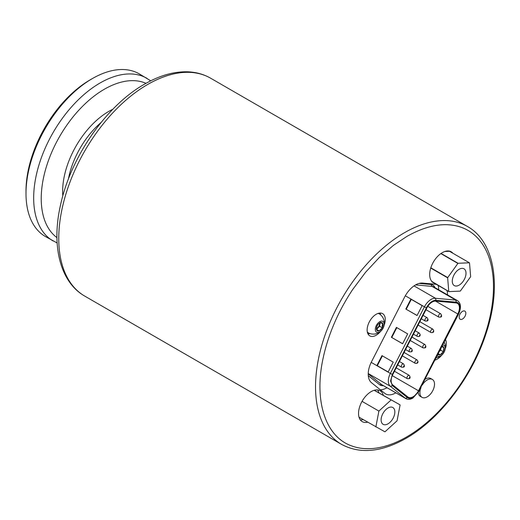 <?xml version="1.0" encoding="UTF-8"?>
<svg xmlns="http://www.w3.org/2000/svg" width="520" height="520" viewBox="0 0 520 520"><rect width="100%" height="100%" fill="white"/><g stroke="black" fill="none" stroke-linecap="round" stroke-linejoin="round"><path stroke-width="0.78" d="M427.518 319.742L427.206 320.353L427.518 319.742M411.606 351.104L411.762 350.519L411.606 351.104A1.567 0.903 60 0 1 411.281 351.819C412.549 351.468 412.607 350.37 411.457 348.53L407.316 346.144M409.578 377.371L409.266 377.981L409.578 377.371M440.928 316.407L441.084 315.822L440.928 316.407A1.567 0.903 60 0 1 440.609 317.122C441.876 316.771 441.928 315.673 440.778 313.833L427.81 306.345M417.541 362.147L417.144 362.59L417.541 362.147M403.884 365.904L403.572 366.516L403.884 365.904M419.725 335.296L419.328 335.738L419.725 335.296M433.297 331.37L432.9 331.819L433.297 331.37M392.262 375.635L418.496 390.78A9.861 5.694 -60 0 1 413.153 396.74A9.861 5.694 -60 0 1 408.226 397.228A9.861 5.694 -60 0 1 407.817 396.949L392.762 384.924A9.861 5.694 120 0 1 392.762 374.575L426.849 307.983A9.861 5.694 120 0 1 435.675 301.093L455.956 302.906A9.861 5.694 -60 0 1 457.399 303.349A9.861 5.694 -60 0 1 457.808 313.976L435.468 301.08M392.45 385.678L390.566 381.017L392.334 374.406L426.419 307.814A10.654 6.149 -60 0 1 436.053 300.378L456.332 302.192A10.654 6.149 -60 0 1 457.314 302.425C460.499 304.356 460.804 308.262 458.244 314.145L418.925 390.949L413.199 397.365A10.654 6.149 -60 0 1 413.153 397.384A10.654 6.149 -60 0 1 407.446 397.657L392.45 385.678L390.475 386.366L405.464 398.346L407.446 397.657M418.496 390.78L457.808 313.976M434.993 287.664A13.396 7.735 120 0 0 430.996 284.499L419.075 283.433M368.277 375.687L379.652 384.768A13.396 7.735 120 0 0 383.435 385.671M430.996 284.499L432.029 286.383L455.774 300.092L456.332 302.192M379.652 384.768L381.713 384.631A12.246 7.066 120 0 0 382.161 384.93L405.912 398.645A12.246 7.066 -60 0 1 405.464 398.346L381.713 384.631L368.212 373.848M418.925 390.949L458.529 314.223C461.39 307.769 461.038 303.238 457.47 300.638A12.246 7.066 120 0 0 455.774 300.092L435.494 298.279L436.053 300.378M405.314 295.789L424.437 306.826A12.246 7.066 120 0 1 435.494 298.279L414.031 285.889M368.225 373.522L390.475 386.366A12.246 7.066 120 0 1 388.317 381.017A12.246 7.066 120 0 1 390.344 373.418L392.334 374.406M391.372 337.279L402.61 343.766L407.674 333.885L396.428 327.392L391.372 337.279L402.643 343.707M417.066 315.53L422.123 305.65L410.878 299.163L405.821 309.043L417.066 315.53M388.161 372.001L393.218 362.122L381.973 355.628L376.916 365.508L388.161 372.001M396.825 327.626L391.8 337.447M405.821 309.043L417.099 315.471M411.281 299.39L406.25 309.212M376.916 365.508L388.187 371.943M382.375 355.862L377.344 365.677M425.334 346.593L425.022 347.204L425.334 346.593M26 193.564L26 191.009A90.766 52.403 120 0 1 90.181 79.84L92.398 78.566A93.899 54.21 120 0 0 26 193.564A93.899 54.21 120 0 0 45.448 236.548L57.135 242.97M350.954 445.64C325.007 436.072 313.697 399.834 323.343 357.168C325.663 346.515 329.082 335.803 333.587 325.033C337.558 315.393 344.103 302.367 352.677 289.536L365.586 272.252L379.373 257.426L393.425 245.381L406.718 236.522C432.413 221.956 450.593 223.217 462.488 227.767A122.694 70.837 -60 0 1 488.248 323.901A122.694 70.837 -60 0 1 406.718 436.885A122.694 70.837 -60 0 1 350.954 445.64M380.302 389.76A20.033 11.563 120 0 0 386.815 387.829A20.033 11.563 120 0 0 386.997 387.725M395.85 392.834A20.033 11.563 -60 0 1 395.668 392.938A20.033 11.563 -60 0 1 385.651 393.933A20.033 11.563 -60 0 1 384.813 393.361L371.527 382.746A20.033 11.563 -60 0 1 371.527 361.719L404.612 297.083A20.033 11.563 -60 0 1 422.546 283.075L436.222 284.297M462.514 311.35A4.693 2.711 -60 0 1 464.861 311.116A4.693 2.711 -60 0 1 465.582 314.88A4.693 2.711 -60 0 1 462.514 319.014A4.693 2.711 -60 0 1 460.168 319.248A4.693 2.711 -60 0 1 459.446 315.484A4.693 2.711 -60 0 1 462.514 311.35M445.529 339.619A12.831 7.41 -60 0 1 445.166 349.167M441.649 355.264A12.831 7.41 -60 0 1 437.236 359.132A12.831 7.41 -60 0 1 435.058 360.081M380.653 314.886A12.831 7.41 120 0 0 380.01 313.047M380.614 331.364A12.831 7.41 -60 0 1 376.2 335.231A12.831 7.41 -60 0 1 369.785 335.868A12.831 7.41 -60 0 1 367.822 325.585A12.831 7.41 -60 0 1 376.2 314.275A12.831 7.41 -60 0 1 382.616 313.638A12.831 7.41 -60 0 1 384.131 325.267M422.312 384.976A10.335 5.967 -60 0 1 432.38 379.457A10.335 5.967 -60 0 1 434.519 384.189A10.335 5.967 -60 0 1 430.007 394.589A10.335 5.967 -60 0 1 422.045 397.358A10.335 5.967 -60 0 1 419.906 392.626A10.335 5.967 -60 0 1 421.018 387.504M425.308 379.125A10.335 5.967 -60 0 1 430.69 378.488L432.38 379.457M448.935 251.31A17.843 10.303 120 0 0 448.715 250.984M440.843 253.591L457.893 263.432L447.74 277.563A17.843 10.303 -60 0 0 447.649 277.843L448.773 291.486L431.847 281.437A17.843 10.303 -60 0 1 431.138 266.844A17.843 10.303 -60 0 1 442.286 252.661A17.843 10.303 -60 0 1 451.204 251.778A17.843 10.303 -60 0 1 452.959 253.299M378.879 392.697A17.843 10.303 120 0 0 377.585 389.935M374.309 390.254L400.101 404.898L397.072 420.784L384.95 431.821L359.034 417.209A17.843 10.303 -60 0 1 371.156 391.612A17.843 10.303 -60 0 1 380.075 390.728A17.843 10.303 -60 0 1 383.286 395.187M459.147 269.282A9.704 5.603 -60 0 1 463.996 268.801A9.704 5.603 -60 0 1 465.485 276.575A9.704 5.603 -60 0 1 459.147 285.123A9.704 5.603 -60 0 1 454.291 285.603A9.704 5.603 -60 0 1 452.803 277.829A9.704 5.603 -60 0 1 459.147 269.282M387.978 408.005A9.704 5.603 -60 0 1 392.834 407.524A9.704 5.603 -60 0 1 394.322 415.304A9.704 5.603 -60 0 1 387.978 423.852A9.704 5.603 -60 0 1 383.13 424.333A9.704 5.603 -60 0 1 381.641 416.559A9.704 5.603 -60 0 1 387.978 408.005M376.519 329.381L379.165 330.909A4.7 2.711 120 0 0 382.291 327.795L382.265 324.883L382.863 323.687L380.322 322.686A4.7 2.711 120 0 0 379.743 322.966L379.743 322.966A4.7 2.711 120 0 0 377.201 325.8A4.7 2.711 120 0 0 376.422 328.718A4.7 2.711 120 0 0 376.623 329.914L379.165 330.909L382.291 327.795L379.632 326.261L376.519 329.368M376.435 328.347A3.445 1.989 120 0 0 377.091 328.075A3.445 1.989 120 0 0 379.431 323.161M380.12 322.777L379.632 326.261M440.869 348.731L440.668 350.162L439.582 351.247M380.211 322.153L382.863 323.687A4.7 2.711 120 0 0 380.322 322.686L379.483 323.115M438.315 353.717L440.2 354.809L443.326 351.696L440.668 350.162M437.658 353.815L440.2 354.809A4.7 2.711 120 0 0 443.326 351.696L443.898 347.581L441.356 346.587M442.013 346.496L443.898 347.581A4.7 2.711 120 0 0 442.052 346.418M382.291 327.795A4.7 2.711 120 0 0 382.863 323.687M376.623 329.914A4.7 2.711 120 0 0 379.165 330.909M443.326 351.696A4.7 2.711 120 0 0 443.898 347.581M437.976 354.38A4.7 2.711 120 0 0 440.2 354.809M375.317 329.355A6.26 3.614 -60 0 1 379.743 321.685A6.26 3.614 -60 0 1 384.169 324.246A6.26 3.614 -60 0 1 379.743 331.909A6.26 3.614 -60 0 1 375.317 329.355M442.787 344.981A6.26 3.614 -60 0 1 445.204 348.14A6.26 3.614 -60 0 1 442.182 354.738A6.26 3.614 -60 0 1 437.242 355.81M367.282 331.825A10.953 6.325 120 0 0 368.836 333.132A10.992 10.992 0 0 0 379.776 314.19A10.953 6.325 120 0 0 377.865 313.495M447.74 277.563L430.813 267.793M457.893 263.432A17.843 10.303 -60 0 1 458.107 263.283L441.058 253.442M444.834 251.492L449.469 251.29L469.391 262.788L458.107 263.283M400.101 404.898L374.147 390.299M375.863 426.966L378.892 411.073L391.014 400.036M378.892 411.073L362.05 401.349M360.301 419.868A17.843 10.303 120 0 0 363.188 419.647M469.391 262.788A17.843 10.303 -60 0 1 469.515 262.918L470.639 276.562A17.843 10.303 120 0 1 470.548 276.842L460.395 290.972A17.843 10.303 120 0 1 460.181 291.122L448.897 291.616L431.997 281.86A17.843 10.303 120 0 1 431.873 281.723M447.649 277.843L430.723 268.073M367.965 333.905A12.831 7.41 120 0 0 369.882 333.541M438.685 289.789A20.033 11.563 120 0 0 438.12 285.389M367.614 422.201A17.843 10.303 -60 0 1 362.232 421.629A17.843 10.303 -60 0 1 359.047 417.255M433.862 282.939A17.843 10.303 -60 0 1 433.368 282.678A17.843 10.303 -60 0 1 432.894 282.373M422.045 397.358L420.355 396.383A10.335 5.967 -60 0 1 418.275 392.672M446.973 290.505A20.033 11.563 -60 0 1 447.538 294.899M150.748 80.821L139.341 73.912A93.899 54.21 120 0 0 92.398 78.566L90.181 79.84M427.206 317.759C428.363 319.599 428.304 320.69 427.037 321.042L425.301 321.061A1.911 1.099 -60 0 1 425.009 319.534A1.911 1.099 -60 0 1 426.257 317.85A1.911 1.099 -60 0 1 427.206 317.759L423.072 315.367M411.281 351.819L409.546 351.839A1.911 1.099 -60 0 1 409.253 350.304A1.911 1.099 -60 0 1 410.501 348.628A1.911 1.099 -60 0 1 411.457 348.53M409.266 375.382C410.423 377.221 410.365 378.32 409.097 378.671L407.362 378.69A1.911 1.099 -60 0 1 407.069 377.163A1.911 1.099 -60 0 1 408.317 375.479A1.911 1.099 -60 0 1 409.266 375.382L396.207 367.841M440.609 317.122L438.867 317.135A1.911 1.099 -60 0 1 438.575 315.608A1.911 1.099 -60 0 1 439.822 313.924A1.911 1.099 -60 0 1 440.778 313.833M417.144 359.996L418.002 361.51C418.067 363.019 417.151 363.616 415.24 363.298A1.911 1.099 -60 0 1 414.843 362.427A1.911 1.099 -60 0 1 416.195 360.094A1.911 1.099 -60 0 1 417.144 359.996L404.085 352.456M403.579 363.922C404.729 365.762 404.677 366.853 403.403 367.204L401.668 367.224A1.911 1.099 -60 0 1 401.375 365.697A1.911 1.099 -60 0 1 402.623 364.013A1.911 1.099 -60 0 1 403.579 363.922L399.438 361.53M419.334 333.144L420.186 334.659C420.251 336.167 419.334 336.765 417.424 336.447A1.911 1.099 -60 0 1 417.027 335.575A1.911 1.099 -60 0 1 418.379 333.236A1.911 1.099 -60 0 1 419.334 333.144L415.194 330.752M432.9 329.219L433.751 330.733C433.823 332.241 432.9 332.839 430.996 332.527A1.911 1.099 -60 0 1 430.599 331.65A1.911 1.099 -60 0 1 431.945 329.316A1.911 1.099 -60 0 1 432.9 329.219L419.841 321.678M457.47 300.638L433.719 286.923A12.246 7.066 120 0 0 432.029 286.383L415.578 284.908M371.202 362.369L390.344 373.418L424.437 306.826L426.419 307.814M425.022 344.611C426.179 346.45 426.121 347.542 424.853 347.9L423.118 347.913A1.911 1.099 -60 0 1 422.825 346.385A1.911 1.099 -60 0 1 424.067 344.701A1.911 1.099 -60 0 1 425.022 344.611L411.964 337.071M147.726 84.442A125.82 72.644 120 0 0 65.526 195.319A125.82 72.644 120 0 0 84.812 296.14C59.703 281.899 51.148 244.862 60.73 204.113C71.181 156.351 106.594 105.482 144.593 84.13C159.517 75.517 173.908 71.409 187.772 71.812C196.138 72.137 203.756 74.269 210.633 78.208A125.82 72.644 120 0 0 147.726 84.442M101.049 122.525A62.595 36.14 120 0 0 68.4 179.075M62.803 195.942A65.383 37.745 -60 0 1 108.862 111.352A65.383 37.745 -60 0 1 112.859 109.245M146.003 83.33A89.258 51.532 120 0 0 104.338 89.245A89.258 51.532 120 0 0 46.839 165.282A89.258 51.532 120 0 0 56.934 237.608M147.011 78.338A93.899 54.21 120 0 0 100.067 82.992A93.899 54.21 120 0 0 38.721 165.737A93.899 54.21 120 0 0 53.118 240.975M467.415 226.46C494.923 241.709 501.956 286.975 485.843 334.159C471.848 377.169 439.621 419.348 406.075 438.315C381.491 452.212 359.996 454.233 341.594 444.392A125.82 72.644 -60 0 1 322.309 343.571A125.82 72.644 -60 0 1 404.508 232.694A125.82 72.644 -60 0 1 467.415 226.46L210.633 78.208M425.301 321.061L421.33 318.767M409.546 351.839L405.574 349.544M407.362 378.69L394.466 371.248M438.867 317.135L425.978 309.692M415.24 363.298L402.344 355.856M401.668 367.224L397.696 364.929M417.424 336.447L413.452 334.159M430.996 332.527L418.1 325.078M405.912 398.645C407.875 399.744 410.176 399.568 412.828 398.112L419.218 391.027M423.118 347.913L410.222 340.47M341.594 444.392L84.812 296.14M436.196 357.851A10.992 10.992 0 0 0 444.243 342.141"/></g></svg>
